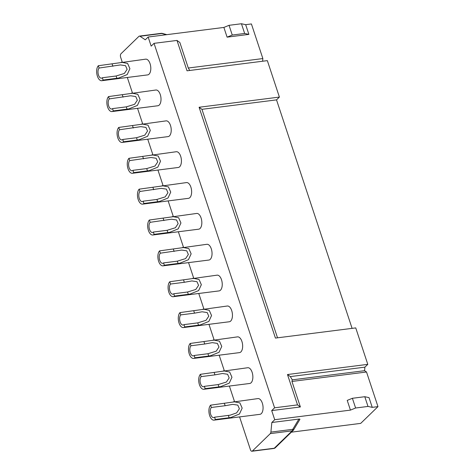 <?xml version="1.0" encoding="UTF-8"?>
<svg xmlns="http://www.w3.org/2000/svg" width="475" height="475" viewBox="0 0 475 475"><rect width="100%" height="100%" fill="white"/><g stroke="black" fill="none" stroke-linecap="round" stroke-linejoin="round"><path stroke-width="0.71" d="M352.391 398.287L364.788 396.714L369.022 397.634L372.24 407.354L377.975 406.63L366.522 372.002L364.568 370.69L364.913 367.145L290.338 376.592L287.482 374.526L297.528 404.896L300.384 406.962L271.7 410.596L274.716 419.71L350.437 410.115L347.225 400.395L352.391 398.287L355.609 408.007L350.437 410.115M262.604 61.233L262.865 58.568L188.29 68.014L179.853 42.501L176.991 40.434L187.037 70.811L267.348 60.634L279.401 97.078L276.521 99.875L201.946 109.321L199.09 107.255L275.429 338.081L355.739 327.904L367.793 364.355L364.913 367.145M276.521 99.875L352.094 328.367M122.247 62.118L120.65 57.297A2.69 1.372 -97.2 0 1 121 53.746L138.938 36.337A2.69 1.372 -97.2 0 1 139.401 36.1A2.69 1.372 -97.2 0 1 139.988 36.26L145.279 39.817L148.153 37.02L223.879 27.431L229.045 25.317L241.442 23.75L245.676 24.67L251.412 23.946L262.865 58.568M377.975 406.63L360.709 423.379L291.371 432.167M366.522 372.002L291.947 381.449L292.285 379.846L290.338 376.592M364.568 370.69L292.285 379.846M201.946 109.321L277.519 337.814M245.676 24.67L248.888 34.39L227.092 37.151L223.879 27.431M148.153 37.02L151.169 46.134L154.042 43.344L274.58 407.805L297.528 404.896M291.947 381.449L300.384 406.962M279.401 97.078L199.09 107.255M189.751 70.466L188.29 68.014M367.793 364.355L287.482 374.526M154.042 43.344L176.991 40.434M274.58 407.805L271.7 410.596M274.716 419.71L271.837 422.501L270.898 432.102A2.69 1.372 -97.2 0 1 270.317 433.604L252.379 451.012A2.69 1.372 -97.2 0 1 251.916 451.25A2.69 1.372 -97.2 0 1 250.426 449.7L239.584 416.907M234.507 401.553L229.377 386.05M224.301 370.696L219.171 355.193M214.094 339.839L208.964 324.336M203.888 308.982L198.764 293.479M193.681 278.124L188.557 262.622M183.481 247.267L178.351 231.764M173.274 216.41L168.144 200.907M163.067 185.553L157.943 170.05M152.861 154.696L147.737 139.193M142.66 123.838L137.53 108.33M132.454 92.975L127.324 77.472M214.035 420.143L259.932 414.331A7.932 4.049 -97.2 0 0 261.303 413.63A7.932 4.049 -97.2 0 0 262.705 404.528A7.932 4.049 -97.2 0 0 257.937 398.59L210.609 405.163A7.932 4.049 -97.2 0 0 209.285 414.271A7.932 4.049 -97.2 0 0 214.035 420.143A7.932 4.049 -97.2 0 0 215.353 419.496L214.587 417.187A5.379 2.749 82.8 0 1 213.714 417.608A5.379 2.749 82.8 0 1 210.496 413.648A5.379 2.749 82.8 0 1 211.375 407.473L210.609 405.163M203.834 389.286L249.725 383.473A7.932 4.049 -97.2 0 0 251.097 382.773A7.932 4.049 -97.2 0 0 252.498 373.671A7.932 4.049 -97.2 0 0 247.73 367.733L200.408 374.306A7.932 4.049 -97.2 0 0 199.078 383.414A7.932 4.049 -97.2 0 0 203.834 389.286A7.932 4.049 -97.2 0 0 205.147 388.639L204.381 386.329A5.379 2.749 82.8 0 1 203.508 386.751A5.379 2.749 82.8 0 1 200.296 382.791A5.379 2.749 82.8 0 1 201.168 376.616L200.408 374.306M193.628 358.429L239.519 352.616A7.932 4.049 -97.2 0 0 240.89 351.91A7.932 4.049 -97.2 0 0 242.292 342.813A7.932 4.049 -97.2 0 0 237.524 336.87L190.202 343.449A7.932 4.049 -97.2 0 0 188.872 352.557A7.932 4.049 -97.2 0 0 193.628 358.429A7.932 4.049 -97.2 0 0 194.94 357.782L194.18 355.472A5.379 2.749 82.8 0 1 193.307 355.894A5.379 2.749 82.8 0 1 190.089 351.933A5.379 2.749 82.8 0 1 190.968 345.758L190.202 343.449M183.421 327.572L229.312 321.759A7.932 4.049 -97.2 0 0 230.69 321.053A7.932 4.049 -97.2 0 0 232.085 311.95A7.932 4.049 -97.2 0 0 227.317 306.013L179.995 312.592A7.932 4.049 -97.2 0 0 178.671 321.7A7.932 4.049 -97.2 0 0 183.421 327.572A7.932 4.049 -97.2 0 0 184.739 326.925L183.973 324.615A5.379 2.749 82.8 0 1 183.101 325.037A5.379 2.749 82.8 0 1 179.882 321.076A5.379 2.749 82.8 0 1 180.761 314.895L179.995 312.592M173.215 296.715L219.106 290.902A7.932 4.049 -97.2 0 0 220.483 290.195A7.932 4.049 -97.2 0 0 221.878 281.093A7.932 4.049 -97.2 0 0 217.117 275.156L169.789 281.734A7.932 4.049 -97.2 0 0 168.465 290.842A7.932 4.049 -97.2 0 0 173.215 296.715A7.932 4.049 -97.2 0 0 174.533 296.067L173.767 293.758A5.379 2.749 82.8 0 1 172.894 294.179A5.379 2.749 82.8 0 1 169.676 290.219A5.379 2.749 82.8 0 1 170.555 284.038L169.789 281.734M163.008 265.858L208.905 260.045A7.932 4.049 -97.2 0 0 210.277 259.338A7.932 4.049 -97.2 0 0 211.678 250.236A7.932 4.049 -97.2 0 0 206.91 244.298L159.588 250.871A7.932 4.049 -97.2 0 0 158.258 259.985A7.932 4.049 -97.2 0 0 163.008 265.858A7.932 4.049 -97.2 0 0 164.326 265.204L163.56 262.901A5.379 2.749 82.8 0 1 162.688 263.322A5.379 2.749 82.8 0 1 159.469 259.362A5.379 2.749 82.8 0 1 160.348 253.181L159.588 250.871M152.808 235L198.698 229.188A7.932 4.049 -97.2 0 0 200.07 228.481A7.932 4.049 -97.2 0 0 201.471 219.379A7.932 4.049 -97.2 0 0 196.703 213.441L149.382 220.014A7.932 4.049 -97.2 0 0 148.052 229.128A7.932 4.049 -97.2 0 0 152.808 235A7.932 4.049 -97.2 0 0 154.12 234.347L153.36 232.043A5.379 2.749 82.8 0 1 152.487 232.465A5.379 2.749 82.8 0 1 149.269 228.505A5.379 2.749 82.8 0 1 150.142 222.324L149.382 220.014M142.601 204.143L188.492 198.33A7.932 4.049 -97.2 0 0 189.863 197.624A7.932 4.049 -97.2 0 0 191.265 188.522A7.932 4.049 -97.2 0 0 186.497 182.584L139.175 189.157A7.932 4.049 -97.2 0 0 137.845 198.271A7.932 4.049 -97.2 0 0 142.601 204.143A7.932 4.049 -97.2 0 0 143.913 203.49L143.153 201.18A5.379 2.749 82.8 0 1 142.28 201.608A5.379 2.749 82.8 0 1 139.062 197.648A5.379 2.749 82.8 0 1 139.941 191.467L139.175 189.157M132.394 173.286L178.285 167.473A7.932 4.049 -97.2 0 0 179.663 166.767A7.932 4.049 -97.2 0 0 181.058 157.664A7.932 4.049 -97.2 0 0 176.29 151.727L128.968 158.3A7.932 4.049 -97.2 0 0 127.644 167.408A7.932 4.049 -97.2 0 0 132.394 173.286A7.932 4.049 -97.2 0 0 133.713 172.633L132.947 170.323A5.379 2.749 82.8 0 1 132.074 170.751A5.379 2.749 82.8 0 1 128.856 166.79A5.379 2.749 82.8 0 1 129.734 160.609L128.968 158.3M122.188 142.429L168.085 136.61A7.932 4.049 -97.2 0 0 169.456 135.909A7.932 4.049 -97.2 0 0 170.857 126.807A7.932 4.049 -97.2 0 0 166.09 120.87L118.762 127.442A7.932 4.049 -97.2 0 0 117.438 136.551A7.932 4.049 -97.2 0 0 122.188 142.429A7.932 4.049 -97.2 0 0 123.506 141.776L122.74 139.466A5.379 2.749 82.8 0 1 121.867 139.893A5.379 2.749 82.8 0 1 118.649 135.927A5.379 2.749 82.8 0 1 119.528 129.752L118.762 127.442M111.987 111.566L157.878 105.753A7.932 4.049 -97.2 0 0 159.25 105.052A7.932 4.049 -97.2 0 0 160.651 95.95A7.932 4.049 -97.2 0 0 155.883 90.013L108.561 96.585A7.932 4.049 -97.2 0 0 107.231 105.693A7.932 4.049 -97.2 0 0 111.987 111.566A7.932 4.049 -97.2 0 0 113.299 110.918L112.533 108.609A5.379 2.749 82.8 0 1 111.661 109.03A5.379 2.749 82.8 0 1 108.448 105.07A5.379 2.749 82.8 0 1 109.321 98.895L108.561 96.585M101.781 80.708L147.672 74.896A7.932 4.049 -97.2 0 0 149.043 74.195A7.932 4.049 -97.2 0 0 150.444 65.093A7.932 4.049 -97.2 0 0 145.677 59.155L98.355 65.728A7.932 4.049 -97.2 0 0 97.025 74.836A7.932 4.049 -97.2 0 0 101.781 80.708A7.932 4.049 -97.2 0 0 103.093 80.061L102.333 77.752A5.379 2.749 82.8 0 1 101.46 78.173A5.379 2.749 82.8 0 1 98.242 74.213A5.379 2.749 82.8 0 1 99.121 68.038L98.355 65.728M224.378 403.418L225.144 405.727L232.714 404.362L237.797 405.116L239.388 408.773L236.615 412.9L230.149 415.168L214.587 417.187M228.356 415.441L229.122 417.751L230.915 417.478L239.447 414.01L242.167 408.126L239.869 402.895L233.593 401.672M103.093 80.061L118.655 78.043L127.187 74.575L129.912 68.691L127.615 63.46L121.333 62.237M116.862 78.316L116.096 76.006L124.355 73.459L127.128 69.338L125.543 65.681L120.454 64.921L99.121 68.038M113.299 110.918L128.862 108.9L137.394 105.432L140.119 99.548L137.815 94.317L131.539 93.094M127.068 109.173L126.302 106.863L134.562 104.322L137.334 100.195L135.743 96.538L130.661 95.784L109.321 98.895M123.506 141.776L139.068 139.757L147.6 136.289L150.32 130.411L148.022 125.174L141.746 123.951M137.275 140.03L136.509 137.726L144.768 135.179L147.541 131.053L145.95 127.395L140.867 126.641L119.528 129.752M133.713 172.633L149.275 170.614L157.801 167.147L160.526 161.268L158.228 156.032L151.952 154.808M147.476 170.887L146.716 168.583L154.969 166.036L157.748 161.91L156.156 158.252L151.074 157.498L129.734 160.609M143.913 203.49L159.475 201.471L168.007 198.01L170.733 192.126L168.435 186.889L162.153 185.666M157.682 201.75L156.922 199.441L165.175 196.893L167.948 192.773L166.363 189.115L161.274 188.355L139.941 191.467M154.12 234.347L169.682 232.328L178.214 228.867L180.939 222.983L178.636 217.746L172.36 216.523M167.889 232.607L167.123 230.298L175.382 227.751L178.155 223.63L176.569 219.973L171.481 219.213L150.142 222.324M160.348 253.181L181.688 250.07L186.77 250.83L188.361 254.487L185.588 258.608L177.329 261.155L178.095 263.465L179.888 263.186L188.421 259.724L191.146 253.84L188.842 248.603L182.566 247.386M214.172 372.56L214.938 374.87L222.508 373.498L227.59 374.258L229.182 377.916L226.409 382.037L218.15 384.584L218.916 386.893L220.709 386.62L229.241 383.153L231.966 377.269L229.662 372.038L223.387 370.815M203.971 341.703L204.731 344.013L212.301 342.641L217.39 343.401L218.975 347.059L216.202 351.179L207.943 353.727L208.709 356.036L210.502 355.763L219.034 352.296L221.76 346.412L219.462 341.181L213.18 339.957M193.764 310.846L194.53 313.156L202.095 311.784L207.183 312.544L208.774 316.202L205.996 320.322L197.743 322.869L198.502 325.179L200.296 324.906L208.828 321.438L211.553 315.554L209.255 310.323L202.973 309.1M183.558 279.989L184.324 282.298L191.894 280.927L196.977 281.687L198.568 285.344L195.795 289.465L187.536 292.012L188.302 294.322L190.095 294.049L198.621 290.581L201.347 284.697L199.049 279.46L192.773 278.243M229.122 417.751L215.353 419.496M225.144 405.727L211.375 407.473M116.096 76.006L102.333 77.752M126.302 106.863L112.533 108.609M136.509 137.726L122.74 139.466M146.716 168.583L132.947 170.323M156.922 199.441L143.153 201.18M167.123 230.298L153.36 232.043M218.15 384.584L204.381 386.329M218.916 386.893L205.147 388.639M214.938 374.87L201.168 376.616M207.943 353.727L194.18 355.472M208.709 356.036L194.94 357.782M204.731 344.013L190.968 345.758M197.743 322.869L183.973 324.615M198.502 325.179L184.739 326.925M194.53 313.156L180.761 314.895M187.536 292.012L173.767 293.758M188.302 294.322L174.533 296.067M184.324 282.298L170.555 284.038M177.329 261.155L163.56 262.901M178.095 263.465L164.326 265.204M251.916 451.25L273.79 448.477A2.69 1.372 -97.2 0 0 274.253 448.24L252.379 451.012M299.63 419.734C300.182 419.188 299.933 418.968 298.888 419.075L271.837 422.501M372.24 407.354L368 406.434L355.609 408.007M293.663 429.733L299.82 419.514M364.788 396.714L368 406.434M273.79 448.477A2.69 2.69 0 0 0 275.322 447.741A2.69 2.161 45.9 0 1 274.253 448.24L292.19 430.831A2.69 2.161 45.9 0 0 293.259 430.332A2.69 2.69 0 0 0 293.698 429.78L292.772 429.329A2.69 1.372 82.8 0 1 292.19 430.831L270.317 433.604M248.888 34.39L244.655 33.47L232.257 35.037L227.092 37.151M241.442 23.75L244.655 33.47M229.045 25.317L232.257 35.037M139.401 36.1L161.274 33.333A2.69 1.372 82.8 0 1 161.856 33.493A2.69 1.122 -74.5 0 1 162.331 33.404L166.844 34.657M112.884 66.292L112.124 63.983M123.09 97.149L122.324 94.84M133.297 128.007L132.531 125.697M143.503 158.864L142.738 156.554M153.704 189.721L152.944 187.417M163.911 220.578L163.151 218.274M174.117 251.441L173.351 249.132M298.888 419.075L292.772 429.329L270.898 432.102M139.988 36.26L161.856 33.493L166.309 34.722M275.322 447.741L293.259 430.332M162.331 33.404A2.69 2.69 0 0 0 161.274 33.333"/></g></svg>
